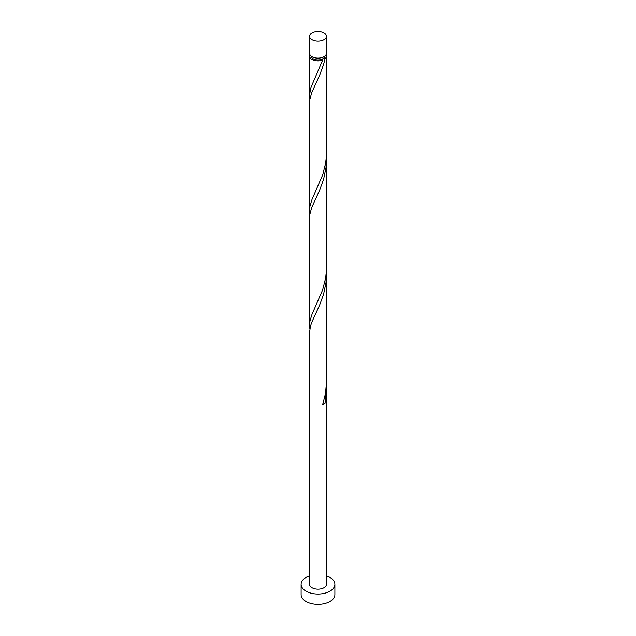 <?xml version="1.0" encoding="UTF-8"?>
<svg xmlns="http://www.w3.org/2000/svg" width="636" height="636" viewBox="0 0 636 636"><rect width="100%" height="100%" fill="white"/><g stroke="black" fill="none" stroke-linecap="round" stroke-linejoin="round"><path stroke-width="0.95" d="M312.03 39.75A8.443 4.873 0 0 0 321.228 40.807A8.443 4.873 0 0 0 326.443 36.3A8.443 4.873 0 0 0 323.97 32.857A8.443 4.873 0 0 0 314.772 31.8A8.443 4.873 0 0 0 309.557 36.3A8.443 4.873 0 0 0 312.03 39.75M326.443 36.3L326.443 53.265A8.443 4.873 180 0 1 321.228 57.773A8.443 4.873 180 0 1 312.03 56.715A8.443 4.873 180 0 1 309.557 53.265L309.557 36.3M324.75 56.199A6.758 3.896 180 0 1 322.778 58.782A6.758 3.896 180 0 1 313.222 58.782A6.758 3.896 180 0 1 311.25 56.199M309.557 575.858A16.886 9.747 0 0 0 301.114 584.301A16.886 9.747 0 0 0 306.059 591.194A16.886 9.747 0 0 0 324.463 593.308A16.886 9.747 0 0 0 334.886 584.301A16.886 9.747 0 0 0 329.941 577.409A16.886 9.747 0 0 0 326.443 575.858M301.114 584.301L301.114 594.636A16.886 9.747 0 0 0 306.059 601.529A16.886 9.747 0 0 0 324.463 603.644A16.886 9.747 0 0 0 334.886 594.636L334.886 584.301M323.144 403.272A1.685 0.978 180 0 1 325.036 403.367L326.443 389.979L326.443 584.301A8.443 4.873 0 0 1 321.228 588.801A8.443 4.873 0 0 1 312.03 587.744A8.443 4.873 0 0 1 309.557 584.301L309.557 332.541L310.44 326.26L311.672 322.531L319.677 304.93L323.589 294.23L326.006 282.559L326.34 271.437M326.443 389.979L326.34 386.314M325.036 403.367A8.443 4.873 180 0 1 322.659 404.742L325.56 393.279L326.443 382.649L326.443 275.102M326.101 54.648A8.443 4.873 180 0 1 326.443 56.024L326.276 157.521L325.56 163.508L322.659 174.972L312.03 199.41L309.994 205.969L309.557 210.325L309.724 100.075L311.672 92.761L319.677 75.159L323.589 64.467L325.036 58.719L322.778 58.782L322.659 60.086A8.443 4.873 180 0 1 312.03 59.474A8.443 4.873 180 0 1 309.557 56.024A8.443 4.873 180 0 1 309.899 54.648M322.659 60.086L310.964 87.442L309.573 94.621L309.867 99.105M326.443 56.024A8.443 4.873 180 0 1 325.036 58.719M326.443 160.216L326.276 272.407L325.56 278.393L322.659 289.857L312.03 314.295L309.994 320.854L309.557 325.211L309.724 214.96L311.672 207.646L319.677 190.045L323.589 179.352L326.006 167.673L326.34 156.551M309.557 210.325L309.867 213.99M309.557 325.211L309.867 328.876M322.778 58.782L322.301 59.323M309.557 56.024L309.557 95.44"/></g></svg>
